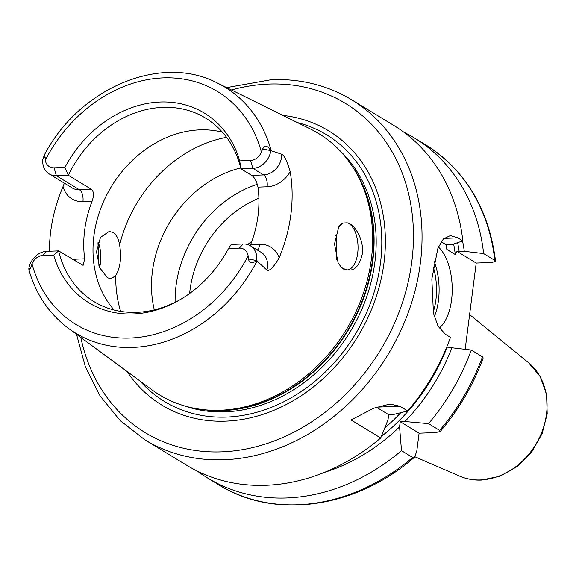 <?xml version="1.0" encoding="UTF-8"?>
<svg xmlns="http://www.w3.org/2000/svg" width="576" height="576" viewBox="0 0 576 576"><rect width="100%" height="100%" fill="white"/><g stroke="black" fill="none" stroke-linecap="round" stroke-linejoin="round"><path stroke-width="0.86" d="M251.885 241.207A60.012 49.277 -58.7 0 0 247.738 244.577M257.342 184.298A107.388 88.178 -58.7 0 0 213.646 211.198A107.388 88.178 -58.7 0 0 180.31 265.968A107.388 88.178 -58.7 0 0 175.126 302.278M240.703 167.947A107.388 88.178 -58.7 0 0 154.318 309.866M336.751 259.704L336.312 236.866L335.585 235.001M341.366 267.408A23.688 11.88 -92.1 0 0 343.238 268.884A23.688 11.88 87.9 0 0 347.018 269.95A23.688 11.88 87.9 0 0 357.998 249.61A23.688 11.88 87.9 0 0 349.034 223.668A23.688 11.88 -92.1 0 0 347.076 222.818C355.543 224.165 364.5 241.884 362.246 254.203C358.596 269.136 351.634 273.535 341.366 267.408L338.148 262.922L334.505 243.965L338.731 226.937L343.26 223.02L347.076 222.818M115.711 275.652L110.938 278.784L107.352 277.718L99.727 267.775L96.494 251.777L100.476 237.391L109.166 231.444L113.141 232.502C116.41 234.662 118.577 238.817 119.642 244.973C121.63 257.666 120.319 267.89 115.711 275.652A126.338 103.738 -58.7 0 0 120.636 311.371M99.605 267.502A23.688 11.88 87.9 0 0 98.186 242.086M98.935 265.838L97.963 242.734M49.435 251.23A146.664 120.434 121.3 0 1 63.036 186.588L64.368 183.175M54.072 167.825L64.922 167.422A111.031 91.174 121.3 0 1 160.279 102.01A111.031 91.174 121.3 0 1 239.71 160.877L250.56 160.474A11.873 9.749 -58.7 0 0 261.403 152.086L262.663 148.961C264.91 144.886 267.559 145.426 270.612 150.581L281.75 154.21C284.357 155.448 287.172 161.273 290.196 171.698A145.404 119.398 121.3 0 1 279.158 257.803C273.578 267.379 269.496 271.476 266.904 270.094L256.529 260.525C251.964 264.082 249.307 263.585 248.566 259.027L248.119 255.78A11.873 9.749 -58.7 0 0 239.328 248.126L228.485 248.537A111.031 91.174 121.3 0 1 179.258 300.161A111.031 91.174 121.3 0 1 53.69 255.082L42.84 255.485A11.873 9.749 -58.7 0 0 31.997 263.873L31.032 267.17L29.095 270.67C36.324 294.883 49.399 314.078 68.328 328.255L152.006 389.851A152.993 125.633 -58.7 0 0 207.058 409.982A152.993 125.633 -58.7 0 0 220.378 410.234A152.993 125.633 121.3 0 0 350.302 322.812A152.993 125.633 121.3 0 0 353.858 168.811A152.993 125.633 121.3 0 0 310.694 129.154L217.548 83.117C161.165 53.309 79.25 88.049 44.388 154.908L45.13 157.104L45.281 160.171A11.873 9.749 -58.7 0 0 54.072 167.825L56.376 175.73A18.194 14.94 121.3 0 1 49.147 173.909A18.194 14.94 121.3 0 1 42.826 159.372L44.388 154.908M29.095 270.67L28.8 268.862A18.194 14.94 121.3 0 1 46.692 251.33L58.644 250.884L83.088 265.37L84.701 258.818A107.388 88.178 121.3 0 1 92.074 201.298C94.082 195.48 93.874 191.491 91.426 189.338L68.328 175.284L56.376 175.73L79.474 189.785L91.426 189.338M270.763 150.84A18.194 14.94 121.3 0 1 252.864 168.372L240.912 168.818L239.71 160.877M64.922 167.422L68.328 175.284A107.388 88.178 -58.7 0 1 162.907 107.359A107.388 88.178 -58.7 0 1 205.618 118.123A107.388 88.178 -58.7 0 1 240.912 168.818L251.69 175.385L263.642 174.938A18.194 14.94 -58.7 0 0 281.75 154.21M250.171 245.65L250.603 244.649A107.388 88.178 121.3 0 0 257.969 187.135C256.752 181.433 254.657 177.516 251.69 175.385M338.63 227.102A23.688 11.88 -92.1 0 1 343.26 223.02M228.485 248.537L231.228 244.426L243.18 243.972A18.194 14.94 121.3 0 1 250.416 245.801A18.194 14.94 121.3 0 1 256.738 260.33M180.266 299.57A107.388 88.178 -58.7 0 1 136.649 312.343A107.388 88.178 -58.7 0 1 93.946 301.579A107.388 88.178 -58.7 0 1 58.644 250.884L53.69 255.082M114.134 310.025A107.388 88.178 -58.7 0 1 105.062 198.274A107.388 88.178 -58.7 0 1 199.872 129.866A107.388 88.178 121.3 0 1 222.394 132.178M282.888 115.416A160.51 131.803 121.3 0 1 382.414 272.844A160.51 131.803 121.3 0 1 225.619 421.15A160.51 131.803 -58.7 0 1 127.022 371.462M389.83 404.078L373.788 408.182L351.065 419.962L380.7 438.005A198.979 163.39 121.3 0 1 265.946 485.28A198.979 163.39 -58.7 0 1 186.811 465.336L144.864 439.805A198.979 163.39 -58.7 0 0 223.992 459.742A198.979 163.39 -58.7 0 0 409.061 310.342A198.979 163.39 -58.7 0 0 351.785 99.871C327.737 85.406 301.025 78.66 271.642 79.646L226.656 87.624M390.067 404.064L399.996 406.267L407.729 410.976L393.358 414.504L388.67 414.677L376.358 407.182M351.785 99.871L393.732 125.402A198.979 163.39 121.3 0 1 462.83 240.912L457.834 237.874L450.338 235.584L443.354 238.954L437.904 248.198L431.834 279.007L433.447 313.344L438.084 326.254L445.478 334.332L450.475 337.378A198.979 163.39 121.3 0 1 407.729 410.976M441.158 241.718L446.148 244.757L452.722 244.282L462.83 240.912M388.67 414.677L388.008 419.854L380.7 438.005M471.276 350.035A198.979 163.39 121.3 0 1 428.53 423.634L439.682 430.423L440.186 431.532C458.935 409.522 473.27 384.977 483.192 357.912L482.436 356.825L471.276 350.035L451.908 347.774L446.342 347.969M465.156 349.322L476.208 263.052L456.991 251.352L464.27 251.309L483.631 253.577L494.791 260.366L495.569 261.238L492.214 262.454L476.208 263.052M324.31 472.421A182.542 149.897 -58.7 0 0 399.557 426.881L401.501 450.662L412.654 457.452L414.482 457.222L416.743 451.44L419.083 433.188L400.219 421.704L404.906 421.531A182.542 149.897 121.3 0 0 451.908 347.774M440.186 431.532L435.614 432.569L419.083 433.188M446.148 244.757L446.832 249.408L455.299 254.563L456.991 251.352M439.207 328.09A44.215 22.176 87.9 0 0 451.548 300.038A44.215 22.176 87.9 0 0 438.394 246.996M399.557 426.881L400.219 421.704M464.27 251.309A182.542 149.897 -58.7 0 0 462.557 241.006M428.53 423.634L404.906 421.531M403.848 132.206A198.979 163.39 121.3 0 1 414.533 138.067A198.979 163.39 121.3 0 1 483.631 253.577M401.501 450.662A198.979 163.39 121.3 0 1 207.612 478.001A198.979 163.39 121.3 0 1 197.496 471.197M258.89 198.23A99.49 81.698 -58.7 0 0 189.634 293.458M226.577 137.333A126.338 103.738 -58.7 0 0 119.642 244.973M68.328 328.255A143.863 118.13 -58.7 0 0 132.624 347.422A143.863 118.13 -58.7 0 0 257.141 260.82M63.036 186.588A27.67 22.716 -58.7 0 0 82.937 201.643L92.074 201.298M84.701 258.818L75.564 259.157A27.67 22.716 -58.7 0 0 72.72 259.452M82.937 201.643A9.475 4.752 87.9 0 0 79.474 189.785A18.194 14.94 -58.7 0 1 72.238 187.963L49.147 173.909M271.224 150.883A143.863 118.13 -58.7 0 0 217.548 83.117M261.403 152.086A136.289 111.917 -58.7 0 0 163.368 77.897A136.289 111.917 -58.7 0 0 45.281 160.171M31.997 263.873A136.289 111.917 -58.7 0 0 130.039 338.054A136.289 111.917 -58.7 0 0 248.119 255.78M250.56 160.474L252.864 168.372L263.642 174.938A9.475 4.752 87.9 0 1 267.106 186.79A27.67 22.716 -58.7 0 0 290.196 171.698M262.663 148.961L270.612 150.581M257.969 187.135L267.106 186.79M279.158 257.803A27.67 22.716 -58.7 0 0 259.74 244.303L250.603 244.649M266.904 270.094A18.194 14.94 -58.7 0 0 261.194 252.36L250.416 245.801M259.74 244.303A9.475 4.752 -92.1 0 1 257.4 250.049M239.328 248.126L243.18 243.972M248.566 259.027L256.529 260.525M75.564 259.157A9.475 4.752 -92.1 0 1 75.226 260.978M42.84 255.485L46.692 251.33M31.032 267.17L28.814 269.042M45.13 157.104L42.898 159.106M353.858 168.811L355.075 170.777A151.862 124.704 121.3 0 1 351.54 323.633A151.862 124.704 121.3 0 1 222.581 410.407A151.862 124.704 -58.7 0 1 209.354 410.155L207.058 409.982M203.364 409.644A151.733 124.596 -58.7 0 0 223.078 410.573A151.733 124.596 121.3 0 0 353.75 320.486A151.733 124.596 121.3 0 0 351.864 165.694M339.581 150.343A151.733 124.596 121.3 0 1 361.548 309.902A151.733 124.596 121.3 0 1 225.166 411.847A151.733 124.596 -58.7 0 1 184.09 405.778M140.076 381.074A156.053 128.138 -58.7 0 0 226.469 417.082A156.053 128.138 121.3 0 0 377.028 281.707A156.053 128.138 121.3 0 0 297.418 122.594M80.82 337.45A192.665 158.206 -58.7 0 0 221.688 451.843A192.665 158.206 -58.7 0 0 411.804 261.727A192.665 158.206 -58.7 0 0 268.798 84.082A192.665 158.206 -58.7 0 0 231.451 89.993M457.834 237.874L443.93 238.392M446.803 347.962A176.868 145.238 121.3 0 1 381.319 436.493M384.768 428.018A173.714 142.646 -58.7 0 0 400.745 412.726M455.299 254.563A173.714 142.646 -58.7 0 0 453.629 243.979M457.639 242.647A176.868 145.238 121.3 0 1 459.158 251.503M439.682 430.423A198.979 163.39 -58.7 0 0 482.436 356.825M494.791 260.366A198.979 163.39 -58.7 0 0 425.693 144.857L414.533 138.067M207.612 478.001L218.765 484.79A198.979 163.39 -58.7 0 0 412.654 457.452M376.43 407.153L399.996 406.267M446.184 244.735A173.714 142.646 121.3 0 1 446.832 249.408M434.167 261.583A44.215 22.176 -92.1 0 1 438.444 300.528A44.215 22.176 -92.1 0 1 434.297 316.764M433.231 266.897A42.322 21.226 -92.1 0 1 435.881 300.024A42.322 21.226 -92.1 0 1 433.195 312.127M528.566 362.743L540.18 376.546L546.566 394.186L547.2 413.878L542.095 433.728L531.799 451.836L517.284 466.488L499.932 476.237L481.363 480.089C473.659 480.37 466.394 479.038 459.562 476.107A66.787 54.842 -58.7 0 0 480.593 479.938A66.787 54.842 -58.7 0 0 541.368 433.303A66.787 54.842 -58.7 0 0 528.566 362.743L469.598 314.597M76.514 334.282L85.37 366.818L100.087 395.935L120.154 420.566L144.864 439.805M495.569 261.238C488.959 209.167 465.667 170.374 425.693 144.857M414.482 457.222C355.99 508.262 274.781 520.049 218.765 484.79M459.562 476.107L414.922 456.761"/></g></svg>
